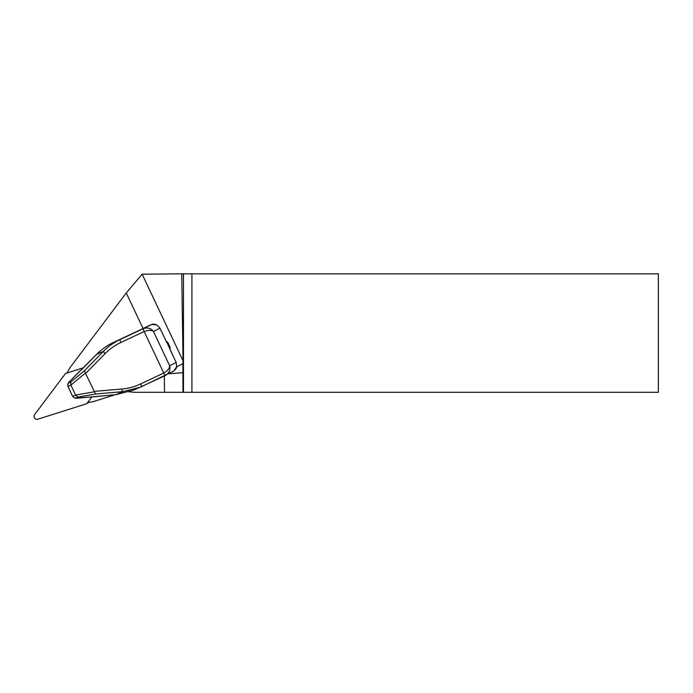 <?xml version="1.0" encoding="UTF-8"?>
<svg xmlns="http://www.w3.org/2000/svg" width="693" height="693" viewBox="0 0 693 693"><rect width="100%" height="100%" fill="white"/><g stroke="black" fill="none" stroke-linecap="round" stroke-linejoin="round"><path stroke-width="1.04" d="M166.181 341.303L167.732 342.281L170.097 347.297L169.88 349.125M143.061 328.517L126.256 292.948L142.143 274.194L183.039 360.758L182.874 363.764L176.698 366.736M129.141 391.891A31.462 30.96 61.2 0 1 133.81 392.29L182.961 392.29L182.874 363.764M182.961 392.29L183.48 392.29L183.48 273.83L181.739 273.83L183.039 360.758M191.926 392.29L658.35 392.29L658.35 273.83L191.926 273.83L191.926 392.29L183.48 392.29M87.794 402.356A31.462 30.96 -118.8 0 0 95.279 400.987L115.133 394.724M164.544 392.29L164.328 376.013M126.256 292.948L70.972 366.372A31.462 30.96 -118.8 0 0 67.186 372.938M142.143 274.194L181.739 273.83M183.48 273.83L191.926 273.83M172.306 371.924L173.848 370.972L176.663 366.796L176.135 362.422L176.689 366.788C176.793 367.775 175.84 369.178 173.822 370.989L140.783 387.049L122.557 391.684L95.556 393.996L85.378 373.094L70.894 385.083L67.949 386.425L72.635 396.353L74.047 397.678L76.291 398.302L115.757 394.663L134.156 389.96L115.774 394.672L122.557 391.684A2.963 0.485 -94.9 0 1 121.907 389.016C128.326 388.444 134.511 386.772 140.462 383.991L163.773 373.033C167.576 370.816 169.542 368.399 169.664 365.783C170.617 369.776 169.231 372.999 165.497 375.459L165.497 375.459A2.963 0.528 -115.2 0 1 163.773 373.033L144.161 331.54L120.851 342.498C114.917 345.305 109.685 348.995 105.163 353.577L85.603 373.466M68.763 382.285L68.572 383.09L70.868 381.921L84.511 370.625L85.378 373.094M84.511 370.625L103.482 351.325A2.963 0.511 44.5 0 0 105.163 353.577M72.635 396.353L75.676 395.209L70.894 385.083M75.676 395.209L78.023 397.072L75.615 397.981M70.868 381.921L70.825 384.953M68.572 383.09L67.784 384.641L67.949 386.425M74.073 397.695L76.291 398.302M167.732 342.281L166.606 342.255L159.927 328.118L156.878 324.922L151.871 324.471L113.435 342.463C107.094 345.46 101.516 349.411 96.682 354.305L68.737 382.311L67.784 384.615M166.563 342.091L159.953 328.101L153.456 331.479C151.395 329.998 148.302 330.015 144.161 331.54A2.963 0.528 64.8 0 1 143.356 328.603L149.835 325.234A0.736 0.476 -115.8 0 0 149.827 325.242L142.671 328.707A0.736 0.476 -115.8 0 0 142.671 328.707L113.435 342.463C107.164 345.417 101.576 349.359 96.691 354.288L103.482 351.325C108.247 346.457 113.773 342.533 120.054 339.561L143.364 328.603C147.635 327.295 151.005 328.257 153.456 331.479L169.664 365.783L176.135 362.422L167.048 342.654M165.74 375.337L134.165 389.96M113.435 342.463L120.054 339.561A2.963 0.528 64.8 0 0 120.851 342.498M142.186 386.417A2.963 0.528 -115.2 0 1 140.462 383.991M156.878 324.922L159.953 328.101M96.717 354.279L81.895 369.352M91.337 396.994A0.736 0.52 -101.2 0 1 91.147 397.028L74.775 398.016M68.26 382.952L79.175 371.691A0.736 0.52 -128.1 0 1 79.357 371.552M83.394 367.81L66.389 373.189A2.963 2.911 -118.8 0 0 64.96 374.203L34.65 414.544A2.963 2.911 -118.8 0 0 37.898 419.17L85.906 403.976A2.963 2.911 -118.8 0 0 86.426 403.75L89.146 402.252A2.963 2.911 -118.8 0 0 89.172 402.243M86.426 403.75A2.963 2.911 -118.8 0 0 87.335 402.962L91.9 396.898M182.666 372.713L168.789 373.752M94.075 391.398L121.907 389.016M75.615 395.071L94.222 391.805M95.556 393.996L78.023 397.072M143.364 328.603A2.963 0.528 64.8 0 0 144.161 331.54M165.497 375.459L165.497 375.459A2.963 0.528 -115.2 0 1 163.773 373.033M115.792 394.663L91.251 397.028A0.736 0.736 0 0 1 91.164 397.037M170.097 347.297L169.421 347.669M88.539 402.304L87.335 402.962M67.29 372.695L66.389 373.189M176.161 362.404L169.551 348.423M149.827 325.242L151.828 324.48C152.599 323.908 154.288 324.055 156.904 324.913M81.869 369.36L79.253 371.604A0.736 0.736 0 0 0 79.184 371.673M67.334 372.609L65.87 373.414"/></g></svg>
